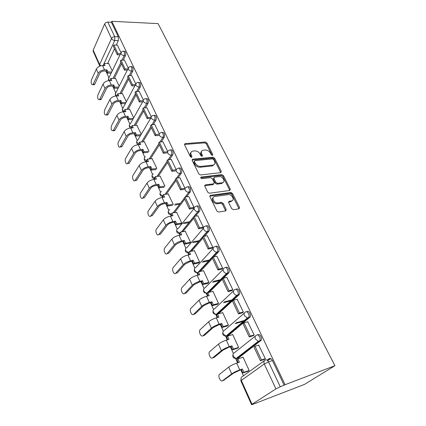 <?xml version="1.0" encoding="UTF-8"?>
<svg xmlns="http://www.w3.org/2000/svg" width="426" height="426" viewBox="0 0 426 426"><rect width="100%" height="100%" fill="white"/><g stroke="black" fill="none" stroke-linecap="round" stroke-linejoin="round"><path stroke-width="0.64" d="M212.398 155.405L212.776 154.563L206.924 143.008L205.284 142.018L185.038 143.615L184.575 144.787L190.363 156.651L191.615 157.354L191.966 156.502L191.21 154.957C190.406 152.934 190.917 151.651 192.744 151.108L194.804 150.91C197.094 150.932 198.883 152.007 200.161 154.137L200.923 155.666L202.094 156.374L202.494 155.522L201.732 153.994C200.918 151.991 201.402 150.724 203.191 150.192L205.194 150C207.435 150.027 209.198 151.092 210.481 153.195L211.243 154.707L212.398 155.405M191.37 157.359L190.608 155.804L191.21 154.957M202.494 155.522L201.876 156.363L201.12 154.835L201.732 153.994M231.701 208.671L233.427 209.698L239.061 208.804L239.561 207.435L232.511 193.521L230.855 192.504L210.471 195.321L209.896 196.684L216.882 210.998L218.543 212.052L225.668 210.929L226.206 209.533L223.187 203.442L221.515 202.403L217.814 202.941C213.921 203.447 210.902 196.871 214.832 196.503L228.341 194.607C232.079 194.059 235.237 200.524 231.409 200.934L229.199 201.264L228.671 202.622L231.701 208.671M334.921 365.705L285.095 384.699L111.836 21.3L158.078 23.622L334.921 365.705L304.473 384.406L255.829 403.177M220.774 172.642L221.302 171.385L214.629 158.222L212.979 157.226L192.701 159.175L192.195 160.41L198.793 173.93L200.513 174.958L220.774 172.642L214.001 159.052L212.35 158.057L192.078 160.027M223.448 175.629L230.301 189.16L229.79 190.47L209.416 193.239L207.707 192.195L204.784 186.21L205.364 184.884L213.708 183.83L214.267 182.525L212.34 178.648L210.636 177.626L201.956 178.659C200.662 178.249 200.39 177.706 201.141 177.03L221.776 174.623L223.448 175.629L222.798 176.439L229.635 189.959L230.301 189.16M267.139 360.151L269.216 358.66C270.345 358.101 271.41 358.729 272.422 360.556L268.524 361.908L280.276 386.771L275.947 388.89L252.027 404.258L251.558 404.673L252.9 404.317L256.708 402.836L255.909 403.347M105.877 71.014L108.875 77.654M112.682 86.089L115.686 92.746M119.663 101.553L122.677 108.231M126.831 117.427L129.85 124.115M134.19 133.732L137.215 140.431M141.746 150.474L144.776 157.183M149.515 167.679L152.545 174.394M154.558 178.845L154.76 179.303M157.498 185.363L160.533 192.083M162.562 196.578L162.929 197.387M165.709 203.548L168.744 210.274M170.762 214.747L171.327 215.987M174.154 222.25L177.189 228.98M179.239 233.523L179.969 235.131M182.845 241.505L185.88 248.23M187.962 252.847L188.867 254.839M191.791 261.324L194.826 268.045M196.945 272.741L198.026 275.137M201.008 281.735L204.038 288.45M206.195 293.232L207.473 296.059M210.503 302.774L213.527 309.473M215.732 314.351L217.207 317.62M220.295 324.458L223.309 331.146M225.562 336.125L227.244 339.857M230.391 346.828L233.4 353.489M235.7 358.585L237.607 362.808M240.812 369.906L243.459 375.775M285.095 384.699L280.276 386.771M111.836 21.3L111.404 22.269L118.327 36.806L118.337 40.614L116.239 45.081M114.482 48.809L107.565 63.533M104.668 23.915L93.182 50.167L99.62 64.507L111.521 38.521L104.668 23.915C105.323 22.748 106.378 22.141 107.831 22.093L114.732 36.679L114.748 40.502L103.103 65.572M111.404 22.269L107.831 22.093M100.818 65.801L99.62 64.507L99.572 65.54L93.156 51.211L93.182 50.167M128.157 67.841L124.483 60.162M119.221 86.127L115.467 78.384M135.622 83.677L131.767 75.61M126.362 101.761L122.422 93.614M143.296 99.945L139.254 91.478M133.695 117.805L129.557 109.242M151.187 116.665L146.938 107.783M141.224 134.281L136.884 125.287M159.297 133.855L154.835 124.536M148.956 151.209L144.403 141.762M167.642 151.544L162.961 141.762M156.832 168.44L152.13 158.685M176.226 169.745L171.311 159.484M164.905 186.109L160.07 176.076M185.028 188.404L179.905 177.711M173.206 204.278L168.227 193.958M192.989 208.49L194.032 207.483L188.75 196.482M180.832 224.033L181.748 222.974L176.62 212.345M202.228 228.123L203.303 227.143L197.856 215.806M189.586 243.235L190.539 242.208L185.251 231.265M211.749 248.353L212.862 247.399L207.238 235.722M198.596 263.002L199.586 262.006L194.336 250.515L194.139 250.738M221.563 269.205L222.713 268.284L216.903 256.25M207.877 283.359L208.905 282.401L203.495 270.563L203.282 270.792M231.685 290.718L232.873 289.824L226.872 277.417M217.441 304.329L218.511 303.418L212.936 291.219L212.696 291.448M242.133 312.913L243.363 312.056L237.149 299.26M227.298 325.954L228.411 325.081L222.66 312.503L222.399 312.743M252.916 335.832L254.189 335.012L247.746 321.806M237.463 348.25L238.619 347.424L232.687 334.453L232.394 334.698M264.056 359.501L265.377 358.724L258.683 345.097M247.948 371.254L249.151 370.482L243.033 357.089L242.687 357.355M257.879 334.767C259.588 333.185 262.517 337.972 261.207 340.246L238.459 358.032L235.935 358.57M246.91 311.64C248.587 309.963 251.441 314.766 250.078 317.003L228.288 335.603L225.727 336.119M236.286 289.254C237.937 287.475 240.722 292.3 239.305 294.51L218.453 313.818M225.998 267.56C227.622 265.686 230.333 270.547 228.863 272.725L223.426 278.221M222.297 279.344L209.315 292.284M216.051 246.51C217.659 244.609 220.253 249.492 218.746 251.612L213.889 256.873M212.489 258.374L200.321 271.447M206.424 226.073C208.032 224.214 210.465 229.103 208.937 231.148L204.56 236.212M202.978 238.038L191.514 251.255M197.084 206.243C198.686 204.416 200.965 209.326 199.421 211.296L195.454 216.19M193.745 218.293L182.898 231.675M188.01 187.003C189.607 185.198 191.748 190.134 190.182 192.03L186.572 196.775M184.783 199.128L174.484 212.67M179.197 168.318C180.752 166.561 182.765 171.358 181.263 173.26L177.914 177.94M176.076 180.512L166.278 194.213M170.634 150.17C172.136 148.456 174.037 153.099 172.61 155.016L169.479 159.654M167.615 162.423L158.275 176.279M162.306 132.534C164.345 132.31 164.979 133.897 164.196 137.289L161.268 141.89M159.393 144.835L150.474 158.839M154.201 115.387C156.166 115.142 156.773 116.697 156.022 120.052L153.264 124.626M151.395 127.731L142.864 141.874M146.31 98.704L146.336 98.704C148.216 98.459 148.791 99.988 148.072 103.294L145.468 107.837M143.61 111.09L135.447 125.366M138.599 82.447L138.695 82.447C140.489 82.245 141.033 83.762 140.335 86.984L137.875 91.51M136.038 94.897L128.21 109.296M131.096 66.621L131.261 66.626C132.965 66.472 133.482 67.968 132.805 71.115L130.478 75.615M128.663 79.129L121.16 93.645M123.79 51.216L124.014 51.221C125.643 51.109 126.128 52.59 125.473 55.662L123.268 60.146M121.479 63.772L114.28 78.395M120.883 52.43L117.384 45.108M112.262 70.897L108.689 63.538M148.184 152.417L143.402 152.822L142.316 150.426L139.792 150.634C137.774 150.926 136.267 151.757 135.266 153.115L129.259 163.105L127.837 163.446M237.793 358.255L238.459 358.032M227.484 335.842L228.288 335.603M284.19 385.28L272.422 360.556M201.471 151.534C200.598 152.332 200.481 153.435 201.12 154.835M190.965 152.503C190.108 153.317 189.985 154.42 190.608 155.804M212.776 154.563L212.159 155.389L206.312 143.85L204.677 142.859L184.469 144.473M213.714 159.59L212.553 158.887L194.767 160.634L194.41 161.497L195.22 163.142C196.524 165.331 198.34 166.417 200.662 166.406L212.973 165.112C214.869 164.596 215.386 163.291 214.523 161.198L213.714 159.59M194.331 161.241L193.803 162.343L194.41 161.497M214.145 164.622L212.34 165.938L200.039 167.242C197.717 167.258 195.907 166.172 194.602 163.989L193.803 162.343M229.779 190.47L229.635 189.959M213.751 183.824L213.064 184.65L204.65 185.715M200.705 177.839L221.126 175.437L221.776 174.623M222.212 182.759C226.089 182.419 222.846 176.018 219.124 176.62L214.443 177.179L213.916 178.457L215.844 182.328L217.542 183.35L222.212 182.759L221.552 183.569L223.197 182.403M213.783 177.999L213.272 179.277L213.916 178.457M221.552 183.569L216.893 184.16L215.194 183.143L213.272 179.277M222.798 176.439L221.126 175.437M232.314 200.603L230.727 201.727L228.522 202.052L229.199 201.264M213.133 197.707C210.668 199.208 213.964 204.192 217.148 203.74L217.99 202.92M225.673 210.929L222.51 204.235L220.844 203.197L217.319 203.724M239.023 208.815L231.835 194.315L230.178 193.303L209.757 196.146M111.191 73.107L107.379 73.112L107.927 71.967L106.974 69.864L106.431 71.014L103.976 71.014C102.032 71.158 100.627 71.951 99.769 73.4L94.758 84.167L94.412 84.678L93.448 84.694M103.971 65.577L103.555 64.661L104.093 63.506L105.036 65.583L102.581 65.572C99.7 65.774 97.629 66.951 96.367 69.103L91.43 79.928C90.834 83.161 91.334 84.753 92.943 84.699L98.273 73.4C99.546 71.254 101.628 70.077 104.519 69.859L106.974 69.864M107.379 73.112L106.431 71.014M120.015 54.847L117.288 54.8L117.869 53.585L113.854 45.018L117.432 45.113M117.869 53.585L120.601 53.633M117.288 54.8L113.284 46.242L113.854 45.018M104.093 63.506L108.902 63.543M107.927 71.967L111.745 71.962M118.183 88.166L114.211 88.235L114.78 87.101L113.801 84.944L113.236 86.079L110.771 86.116C108.811 86.286 107.389 87.09 106.5 88.517L101.308 99.157L100.999 99.615L99.977 99.641M110.744 80.562L110.291 79.561L110.845 78.421L111.814 80.551L109.349 80.578C106.441 80.818 104.343 82.005 103.039 84.135L97.921 94.828C97.304 98.134 97.836 99.743 99.514 99.657L104.998 88.544C106.308 86.419 108.422 85.232 111.33 84.976L113.801 84.944M114.211 88.235L113.236 86.079M127.337 70.12L124.451 70.12L125.052 68.916L120.931 60.119L124.53 60.162M125.052 68.916L127.944 68.921M124.451 70.12L120.34 61.328L120.931 60.119M110.845 78.421L115.68 78.384M114.78 87.101L118.758 87.037M125.372 103.614L121.224 103.747L121.809 102.629L120.808 100.414L120.223 101.537L117.741 101.612C115.766 101.814 114.322 102.623 113.412 104.035L108.028 114.53L107.751 114.929L106.67 114.977M117.693 95.941L117.198 94.849L117.778 93.72L118.769 95.909L116.287 95.972C113.364 96.255 111.229 97.453 109.887 99.562L104.583 110.11C103.944 113.486 104.503 115.116 106.26 114.999L111.9 104.088C113.252 101.984 115.393 100.786 118.321 100.488L120.808 100.414M121.224 103.747L120.223 101.537M134.866 85.802L131.804 85.85L132.433 84.662L128.199 75.626L131.82 75.61M132.433 84.662L135.5 84.62M131.804 85.85L127.587 76.824L128.199 75.626M117.778 93.72L122.64 93.608M121.809 102.629L125.968 102.496M132.768 119.461L128.418 119.674L129.03 118.572L128.002 116.298L127.395 117.4L124.898 117.523C122.906 117.752 121.442 118.566 120.505 119.962L114.919 130.297L113.54 130.713M124.823 111.719L124.291 110.536L124.887 109.423L125.904 111.676L123.407 111.777C120.462 112.102 118.3 113.311 116.916 115.393L111.415 125.792C110.76 129.238 111.346 130.888 113.178 130.734L118.982 120.036C120.377 117.959 122.55 116.756 125.5 116.415L128.002 116.298M128.418 119.674L127.395 117.4M142.619 101.905L139.361 102.006L140.016 100.834L135.665 91.553L139.302 91.478M140.016 100.834L143.221 100.738M139.361 102.006L135.026 92.735L135.665 91.553M124.887 109.423L129.781 109.237M129.03 118.572L133.381 118.359M140.372 135.724L135.809 136.027L136.442 134.941L135.383 132.608L134.754 133.695L132.241 133.855C130.244 134.115 128.758 134.935 127.784 136.315L121.996 146.485L120.595 146.863M132.145 127.922L131.57 126.644L132.188 125.548L133.237 127.859L130.723 128.002C127.757 128.375 125.564 129.589 124.136 131.645L118.428 141.879C117.187 143.881 118.929 148.599 120.286 146.885L126.256 136.416C127.694 134.371 129.898 133.152 132.869 132.763L135.383 132.608M135.809 136.027L134.754 133.695M150.596 118.439L147.13 118.609L147.806 117.459L143.333 107.916L146.997 107.778M147.806 117.459L151.092 117.299M147.13 118.609L142.673 109.083L143.333 107.916M132.188 125.548L137.108 125.276M136.442 134.941L141.011 134.643M139.669 144.563L139.046 143.184L139.685 142.108L140.761 144.478L138.237 144.67C135.25 145.09 133.018 146.315 131.549 148.344L125.627 158.397C124.317 160.405 126.192 165.293 127.582 163.467L133.727 153.243C135.207 151.225 137.449 150 140.442 149.563L142.971 149.356L142.316 150.426M143.402 152.822L144.057 151.757L142.971 149.356M158.818 135.431L155.112 135.681L155.815 134.547L151.214 124.738L154.899 124.53M155.815 134.547L159.207 134.323M155.112 135.681L150.532 125.883L151.214 124.738M139.685 142.108L144.632 141.746M144.057 151.757L148.866 151.358M156.081 169.58L151.198 170.08L151.88 169.037L150.767 166.571L150.085 167.62L147.545 167.876C145.516 168.206 143.988 169.037 142.95 170.373L136.602 180.326L135.282 180.475M147.396 161.662L146.725 160.176L147.391 159.122L148.493 161.555L145.953 161.795C142.944 162.269 140.686 163.504 139.169 165.496L133.018 175.363C131.634 177.37 133.652 182.44 135.074 180.496L141.405 170.533C142.934 168.547 145.207 167.311 148.221 166.827L150.767 166.571M151.198 170.08L150.085 167.62M167.099 152.907L163.323 153.238L164.047 152.125L159.324 142.034L163.025 141.757M164.047 152.125L167.572 151.821M163.323 153.238L158.61 143.163L159.324 142.034M147.391 159.122L152.364 158.664M151.88 169.037L156.768 168.536M164.127 187.222L159.218 187.823L159.926 186.801L158.776 184.266L158.073 185.294L155.517 185.598C153.477 185.965 151.922 186.806 150.852 188.116L144.313 197.797L142.934 197.978M155.336 179.234L154.617 177.642L155.309 176.604L156.443 179.112L153.887 179.399C150.863 179.926 148.562 181.167 146.997 183.127L140.612 192.792C139.148 194.794 141.325 200.06 142.779 197.994L149.297 188.308C150.879 186.359 153.184 185.113 156.22 184.57L158.776 184.266M159.218 187.823L158.073 185.294M175.571 170.89L171.769 171.295L172.525 170.203L167.658 159.825L171.38 159.473M172.525 170.203L176.204 169.814M171.769 171.295L166.917 160.932L167.658 159.825M155.309 176.604L160.309 176.05M159.926 186.801L164.841 186.199M172.408 205.359L167.461 206.067L168.195 205.071L167.019 202.462L166.284 203.463L163.717 203.825C161.662 204.23 160.08 205.076 158.978 206.36L152.242 215.748L150.804 215.966M163.504 197.307L162.732 195.598L163.451 194.586L164.617 197.158L162.05 197.504C158.999 198.085 156.667 199.336 155.048 201.258L148.418 210.7C146.869 212.696 149.212 218.171 150.692 215.982L157.412 206.583C159.042 204.672 161.39 203.42 164.447 202.819L167.019 202.462M167.461 206.067L166.284 203.463M179.665 204.32L174.474 205.06M184.288 189.394L180.459 189.884L181.247 188.819L176.242 178.132L179.98 177.706M181.247 188.819L185.001 188.34M180.459 189.884L175.469 179.213L176.242 178.132M163.451 194.586L168.478 193.926M168.195 205.071L173.148 204.363M175.219 204.07L180.416 203.33M180.922 224.017L175.943 224.837L176.71 223.863L175.491 221.179L174.735 222.159L172.152 222.574C170.08 223.022 168.472 223.874 167.338 225.13L160.352 234.252L158.946 234.497M171.907 215.897L171.076 214.065L171.822 213.075L173.025 215.726L170.443 216.126C167.37 216.765 165 218.027 163.328 219.912L156.422 229.14C154.84 231.132 157.285 236.702 158.797 234.524L165.762 225.391C167.45 223.517 169.83 222.255 172.908 221.595L175.491 221.179M175.943 224.837L174.735 222.159M189.048 222.676L183.201 223.639M193.266 208.447L189.41 209.028L190.23 207.984L185.076 196.982L188.835 196.471M190.23 207.984L194 207.425M189.41 209.028L184.272 198.037L185.076 196.982M171.822 213.075L176.875 212.308M176.71 223.863L181.689 223.048M183.973 222.67L189.831 221.712M189.682 243.214L184.676 244.151L185.47 243.209L184.218 240.445L183.425 241.398L180.832 241.872L175.938 244.449L168.685 253.31L167.354 253.571M180.549 235.03L179.66 233.065L180.438 232.101L181.673 234.827L179.08 235.29C175.986 235.993 173.579 237.261 171.848 239.103L164.622 248.15C163.073 250.179 165.581 255.701 167.12 253.614L174.356 244.742C176.098 242.916 178.521 241.643 181.62 240.919L184.218 240.445M184.676 244.151L183.425 241.398M198.862 241.494L192.424 242.703M207.696 231.211L207.382 231.568M202.515 228.07L198.633 228.746L199.485 227.729L194.171 216.392L197.952 215.796M199.485 227.729L203.271 227.079M198.633 228.746L193.34 217.425L194.171 216.392M180.438 232.101L185.518 231.222M185.47 243.209L190.486 242.272M193.228 241.76L199.677 240.557M198.708 262.975L193.66 264.04L194.485 263.124L193.196 260.281L192.376 261.202L189.767 261.745L184.793 264.338L177.253 272.922L176.018 273.188M189.453 254.721L188.5 252.623L189.309 251.686L190.582 254.498L187.972 255.02C184.857 255.786 182.408 257.07 180.624 258.859L173.062 267.704C171.545 269.775 174.117 275.255 175.682 273.263L183.207 264.668C185.006 262.89 187.467 261.607 190.587 260.818L193.196 260.281M193.66 264.04L192.376 261.202M209.193 260.765L202.233 262.235M212.047 248.289L208.138 249.066L209.022 248.081L203.548 236.398L207.34 235.7M209.022 248.081L212.83 247.33M208.138 249.066L202.68 237.394L203.548 236.398M189.309 251.686L194.416 250.685M194.485 263.124L199.538 262.059M203.069 261.319L210.039 259.855M208 283.327L202.92 284.525L203.777 283.641L202.451 280.707L201.594 281.602L198.974 282.209L193.921 284.824L186.077 293.109L184.943 293.381M198.617 275.01L197.605 272.762L198.441 271.863L199.751 274.754L197.131 275.34C194 276.181 191.508 277.47 189.661 279.211L181.748 287.832C180.273 289.936 182.903 295.388 184.495 293.493L192.318 285.196C194.181 283.471 196.684 282.177 199.826 281.314L202.451 280.707M202.92 284.525L201.594 281.602M220.146 280.462L212.521 282.262M221.877 269.136L217.936 270.015L218.857 269.067L213.208 257.016L217.02 256.223M218.857 269.067L222.681 268.215M217.936 270.015L212.308 257.986L213.208 257.016M198.441 271.863L203.569 270.728M203.777 283.641L208.868 282.443M213.394 281.378L221.025 279.584M217.585 304.292L212.457 305.634L213.351 304.782L211.983 301.762L211.094 302.62L208.463 303.301L203.319 305.932L195.161 313.898L194.144 314.17M208.064 295.91L206.983 293.514L207.856 292.641L209.203 295.623L206.573 296.283C203.415 297.194 200.886 298.493 198.974 300.181L190.694 308.557C189.256 310.692 191.956 316.119 193.574 314.324L201.711 306.347C203.644 304.681 206.184 303.376 209.347 302.444L211.983 301.762M212.457 305.634L211.094 302.62M231.909 300.543L223.41 302.769M232.021 290.633L228.043 291.629L229.002 290.713L223.176 278.279L227.005 277.385M229.002 290.713L232.841 289.755M228.043 291.629L222.239 279.216L223.176 278.279M207.856 292.641L213.005 291.373M213.351 304.782L218.479 303.445M224.316 301.917L232.825 299.696M227.468 325.901L222.292 327.402L223.224 326.582L221.813 323.467L220.886 324.287L218.245 325.043L213.011 327.695L204.523 335.321L203.633 335.582M217.798 317.455L216.648 314.899L217.553 314.063L218.948 317.141L216.301 317.871C213.128 318.861 210.55 320.171 208.57 321.8L199.906 329.905C198.511 332.072 201.28 337.488 202.93 335.784L211.397 328.158C213.394 326.545 215.982 325.235 219.166 324.223L221.813 323.467M222.292 327.402L220.886 324.287M244.78 320.89L235.088 323.696M242.495 312.812L238.475 313.935L239.476 313.057L233.459 300.223L237.303 299.217M239.476 313.057L243.326 311.986M238.475 313.935L232.484 301.123L233.459 300.223M217.553 314.063L222.729 312.652M223.224 326.582L228.4 325.086M236.031 322.887L245.738 320.08M237.665 348.18L232.436 349.847L233.405 349.07L231.952 345.859L230.988 346.642L228.331 347.472L223.006 350.145L214.171 357.398L213.421 357.638M227.841 339.676L226.611 336.955L227.559 336.157L228.991 339.325L226.339 340.14C223.144 341.21 220.519 342.525 218.474 344.096L209.406 351.908C208.053 354.102 210.886 359.512 212.569 357.909L221.387 350.657C223.453 349.107 226.089 347.786 229.289 346.689L231.952 345.859M232.436 349.847L230.988 346.642M259.083 341.364L257.634 341.828M253.321 335.704L249.247 336.966L250.286 336.13L244.077 322.876L247.937 321.752M250.286 336.13L254.157 334.937M249.247 336.966L243.06 323.733L244.077 322.876M257.964 335.092L257.831 334.804M227.559 336.157L232.756 334.591M233.405 349.07L238.613 347.414M248.214 371.163L242.905 373.011L243.917 372.276L242.41 368.959L233.326 373.309L223.517 380.381M238.203 362.606L236.893 359.709L237.878 358.948L239.359 362.222L236.696 363.117C233.48 364.273 230.812 365.599 228.687 367.1L219.204 374.587C217.894 376.813 220.796 382.228 222.516 380.732L231.696 373.874C233.842 372.393 236.521 371.062 239.742 369.88L242.41 368.959M242.905 373.011L241.409 369.704M270.877 358.708L267.65 360.598M264.519 359.347L260.371 360.763L261.463 359.97L255.041 346.274L258.912 345.023M261.463 359.97L265.339 358.649M260.371 360.763L253.981 347.089L255.041 346.274M267.288 360.268L269.163 358.697M269.243 358.868L270.361 358.484M237.878 358.948L243.097 357.222M243.917 372.276L249.141 370.455M191.365 157.348L191.966 156.502M275.947 388.89L264.269 364.012L241.329 380.407C240.658 378.517 241.025 377.223 242.437 376.515L264.376 360.678M241.079 378.059L240.898 380.881L241.329 380.407L252.027 404.258M118.337 40.614L114.748 40.502C113.284 40.342 112.208 39.682 111.521 38.521C112.198 37.36 113.268 36.748 114.732 36.679L118.327 36.806M260.749 340.816L259.375 341.253L237.122 358.474L236.057 358.559L233.357 356.354C232.708 354.533 233.086 353.298 234.486 352.648L255.387 336.077M249.689 317.498L248.321 317.892L226.951 336.002L226.041 336.082L223.24 333.893C222.612 332.131 223 330.954 224.395 330.352L244.279 313.121M238.981 294.925L237.617 295.277L217.095 314.212L215.844 314.351M217.521 314.095L216.328 314.281C215.05 314.122 214.081 313.398 213.426 312.12C212.824 310.41 213.224 309.281 214.613 308.728L233.554 290.889M228.608 273.055L227.25 273.37L207.989 292.609M207.398 293.099L206.914 293.136C205.588 293.013 204.586 292.3 203.91 290.995C203.33 289.339 203.734 288.258 205.124 287.752L223.192 269.344M218.554 251.867L217.201 252.139L199.006 271.735M194.426 268.992C193.889 271.586 194.991 272.794 197.739 272.619C196.391 272.512 195.364 271.809 194.671 270.489C194.112 268.891 194.528 267.858 195.912 267.39L213.176 248.449M208.804 231.318L207.457 231.558L190.198 251.516M188.521 252.661L185.704 250.584C185.166 249.034 185.587 248.044 186.966 247.618L203.484 228.171M199.347 211.387L198.01 211.594L181.593 231.904M179.767 233.299L176.992 231.249C176.47 229.742 176.896 228.794 178.27 228.405L194.107 208.49M190.172 192.041L188.835 192.217L185.246 196.956M184.33 198.165L173.185 212.867M181.263 173.26L179.932 173.403L176.593 178.095M175.597 179.49L164.984 194.384M172.61 155.016L171.284 155.133L168.169 159.777M167.114 161.347L156.986 176.423M164.196 137.289L162.881 137.38L159.958 141.986M158.866 143.711L149.191 158.957M156.022 120.052L154.713 120.121L151.965 124.696M150.847 126.559L141.592 141.97M148.072 103.294L146.768 103.337L144.18 107.884M143.045 109.876L134.179 125.436M140.335 86.984L139.041 87.005L136.592 91.537M135.452 93.64L126.953 109.344M132.805 71.115L131.522 71.115L129.2 75.62M128.061 77.836L119.903 93.672M125.473 55.662L124.195 55.641L121.996 60.13M120.862 62.446L113.034 78.405M122.741 51.195C124.365 51.083 124.85 52.563 124.195 55.641C122.731 55.502 121.644 54.837 120.941 53.649L121.431 51.913L122.741 51.195M109.695 80.573L108.534 79.295L109.04 77.559L120.798 53.229M129.973 66.616C131.682 66.461 132.193 67.963 131.522 71.115C130.042 70.993 128.945 70.322 128.226 69.103L128.79 67.26L129.973 66.616M137.406 82.463C139.195 82.261 139.739 83.778 139.041 87.005C137.555 86.904 136.442 86.228 135.708 84.976L136.352 83.022L137.406 82.463M145.037 98.741C146.911 98.491 147.492 100.025 146.768 103.337C145.271 103.257 144.148 102.575 143.397 101.292C142.992 100.286 143.232 99.593 144.126 99.215L145.037 98.741M152.875 115.473C154.846 115.18 155.458 116.729 154.713 120.121C153.206 120.063 152.066 119.376 151.299 118.061C150.868 116.969 151.139 116.234 152.125 115.861L152.875 115.473M160.937 132.678C162.375 130.841 164.271 135.393 162.881 137.38C161.363 137.342 160.213 136.65 159.425 135.303C158.967 134.121 159.276 133.349 160.352 132.971L160.937 132.678M147.348 161.56L146.544 161.475M169.228 150.373C170.704 148.408 172.759 153.142 171.284 155.133C169.761 155.123 168.595 154.425 167.785 153.04C167.296 151.762 167.642 150.942 168.818 150.575L169.228 150.373M155.16 178.845L154.361 178.744M177.754 168.584C179.261 166.486 181.497 171.406 179.932 173.403C178.398 173.425 177.216 172.722 176.391 171.295C175.869 169.915 176.252 169.047 177.541 168.691L177.754 168.584M163.185 196.61L162.397 196.492M186.535 187.333C188.063 185.097 190.491 190.188 188.846 192.206L188.814 192.222C187.275 192.254 186.087 191.54 185.246 190.087C184.698 188.596 185.124 187.68 186.513 187.344L186.535 187.333M171.438 214.869L170.666 214.747M195.63 206.567C197.179 204.411 199.682 209.432 198.079 211.498L197.84 211.61C196.333 211.6 195.177 210.875 194.368 209.448C193.803 207.899 194.219 206.94 195.63 206.567M179.932 233.656L179.176 233.523M205.007 226.382C206.578 224.316 209.15 229.279 207.59 231.387L207.137 231.595C205.673 231.531 204.555 230.801 203.772 229.396C203.181 227.798 203.591 226.792 205.007 226.382M188.665 252.985L187.935 252.847M214.672 246.803C216.264 244.833 218.911 249.742 217.393 251.888L216.722 252.187C215.306 252.08 214.219 251.34 213.463 249.961C212.851 248.31 213.256 247.256 214.672 246.803M197.659 272.885L196.391 272.267M224.64 267.863C226.259 265.989 228.97 270.856 227.505 273.034L226.616 273.428C225.242 273.279 224.188 272.528 223.464 271.17C222.825 269.466 223.219 268.364 224.64 267.863M207.19 293.301L206.253 293.232M234.928 289.595C236.574 287.811 239.353 292.646 237.937 294.861L236.829 295.34C235.498 295.149 234.481 294.393 233.778 293.061C233.118 291.293 233.501 290.138 234.928 289.595M245.541 312.024C247.218 310.341 250.073 315.155 248.709 317.397L248.321 317.892L247.378 317.961L244.428 315.661C243.741 313.834 244.114 312.62 245.541 312.024M256.505 335.193C258.215 333.606 261.143 338.409 259.833 340.683L259.375 341.253L258.278 341.322L255.43 339.005C254.716 337.115 255.073 335.842 256.505 335.193M116.905 95.956L115.361 94.444L115.936 92.602L128.077 68.666M124.424 111.734L122.363 109.983L123.018 108.034L135.553 84.518M132.108 127.832L129.547 125.936C129.169 124.951 129.419 124.264 130.292 123.87L143.232 100.808M139.52 144.238L136.927 142.316C136.528 141.251 136.805 140.521 137.763 140.127L151.124 117.544M147.135 161.087L144.505 159.138C144.084 157.987 144.393 157.215 145.447 156.827M154.957 178.393L152.295 176.423C151.842 175.182 152.194 174.362 153.344 173.978M162.998 196.189L160.298 194.192C159.819 192.845 160.208 191.982 161.465 191.609M171.263 214.48L168.526 212.457C168.025 211.003 168.451 210.098 169.814 209.741M265.323 359.991C266.447 359.432 267.512 360.071 268.524 361.908L264.269 364.012C263.529 362.047 263.88 360.705 265.323 359.991M184.591 144.457L185.177 143.594M204.677 142.859L205.284 142.018M206.312 143.85L206.924 143.008M192.185 160.011L192.792 159.164M212.35 158.057L212.979 157.226M214.001 159.052L214.629 158.222M220.652 172.205L221.302 171.385M194.602 163.989L195.22 163.142M200.039 167.242L200.662 166.406M212.159 165.964L212.792 165.134M204.725 185.704L205.364 184.884M213.064 184.65L213.708 183.83M200.667 177.679L201.157 177.03L200.662 177.658M215.194 183.143L215.844 182.328M216.893 184.16L217.548 183.35L216.893 184.16M230.727 201.727L231.409 200.934M220.78 203.207L221.451 202.409M222.51 204.235L223.187 203.442M225.524 210.322L226.206 209.533M209.81 196.136L210.471 195.321M230.146 193.303L230.817 192.509M231.835 194.315L232.511 193.521M238.869 208.218L239.561 207.435M93.283 84.188L94.758 84.167M102.581 65.572L104.519 69.859M96.367 69.103L98.273 73.4M99.828 99.199L101.308 99.157M109.349 80.578L111.33 84.976M103.039 84.135L104.998 88.544M106.537 114.594L108.028 114.53M116.287 95.972L118.321 100.488M109.887 99.562L111.9 104.088M113.417 130.388L114.919 130.297M123.407 111.777L125.5 116.415M116.916 115.393L118.982 120.036M120.483 146.603L121.996 146.485M130.723 128.002L132.869 132.763M124.136 131.645L126.256 136.416M127.736 163.249L129.259 163.105M138.237 144.67L140.442 149.563M131.549 148.344L133.727 153.243M135.186 180.342L136.719 180.171M145.953 161.795L148.221 166.827M139.169 165.496L141.405 170.533M142.843 197.904L144.382 197.707M153.887 179.399L156.22 184.57M146.997 183.127L149.297 188.308M150.708 215.961L152.258 215.726M162.05 197.504L164.447 202.819M155.048 201.258L157.412 206.583M158.797 234.524L160.352 234.252M170.443 216.126L172.908 221.595M163.328 219.912L165.762 225.391M167.12 253.614L168.685 253.31M179.08 235.29L181.62 240.919M171.848 239.103L174.356 244.742M175.682 273.263L177.253 272.922M187.972 255.02L190.587 260.818M180.624 258.859L183.207 264.668M184.495 293.493L186.077 293.109M197.131 275.34L199.826 281.314M189.661 279.211L192.318 285.196M193.574 314.324L195.161 313.898M206.573 296.283L209.347 302.444M198.974 300.181L201.711 306.347M202.93 335.784L204.523 335.321M216.301 317.871L219.166 324.223M208.57 321.8L211.397 328.158M212.569 357.909L214.171 357.398M226.339 340.14L229.289 346.689M218.474 344.096L221.387 350.657M222.516 380.732L224.124 380.168M236.696 363.117L239.742 369.88M228.687 367.1L231.696 373.874M108.374 78.624L108.646 80.62M190.182 192.03L188.814 192.222L185.219 196.961M199.421 211.296L197.84 211.61L181.417 231.93M208.937 231.148L207.137 231.595L189.863 251.58M218.746 251.612L216.722 252.187L198.484 271.852M228.863 272.725L226.616 273.428L206.914 293.136C204.145 293.237 203.058 291.98 203.66 289.361M239.305 294.51L236.829 295.34L216.328 314.281C213.554 314.276 212.499 312.961 213.17 310.336M250.078 317.003L247.378 317.961L226.041 336.082C223.256 335.965 222.239 334.586 222.979 331.939M261.207 340.246L258.278 341.322L236.057 358.559C233.262 358.325 232.276 356.876 233.102 354.208M115.19 93.731L115.659 96.02M122.187 109.226L122.928 111.814M129.366 125.127C129.03 126.378 129.413 127.342 130.516 128.018M136.735 141.448C136.363 143.104 137.007 144.169 138.674 144.638M144.308 158.211C143.967 160.405 144.957 161.475 147.279 161.411M152.087 175.421C151.72 177.658 152.716 178.744 155.085 178.675M160.085 193.111C159.686 195.385 160.693 196.487 163.105 196.423M184.325 198.143L173.164 212.872M168.302 211.291C167.871 213.612 168.888 214.741 171.353 214.672M176.763 229.981C176.295 232.356 177.317 233.512 179.836 233.448M185.464 249.21C184.953 251.638 185.992 252.826 188.569 252.772M240.898 380.881L251.558 404.673M99.572 65.54L99.924 66.094M184.469 144.451L185.038 143.615M192.094 160.027L192.701 159.175M212.34 165.938L212.973 165.112M217.148 203.74L217.814 202.941M220.844 203.197L221.515 202.403M230.178 193.303L230.855 192.504M94.412 84.678L92.943 84.699M100.999 99.615L99.514 99.657M107.751 114.929L106.26 114.999M114.679 130.644L113.178 130.734M121.793 146.768L120.286 146.885M129.099 163.323L127.582 163.467M136.602 180.326L135.074 180.496M144.313 197.797L142.779 197.994M152.242 215.748L150.692 215.982M231.366 193.729L230.775 192.563"/></g></svg>
